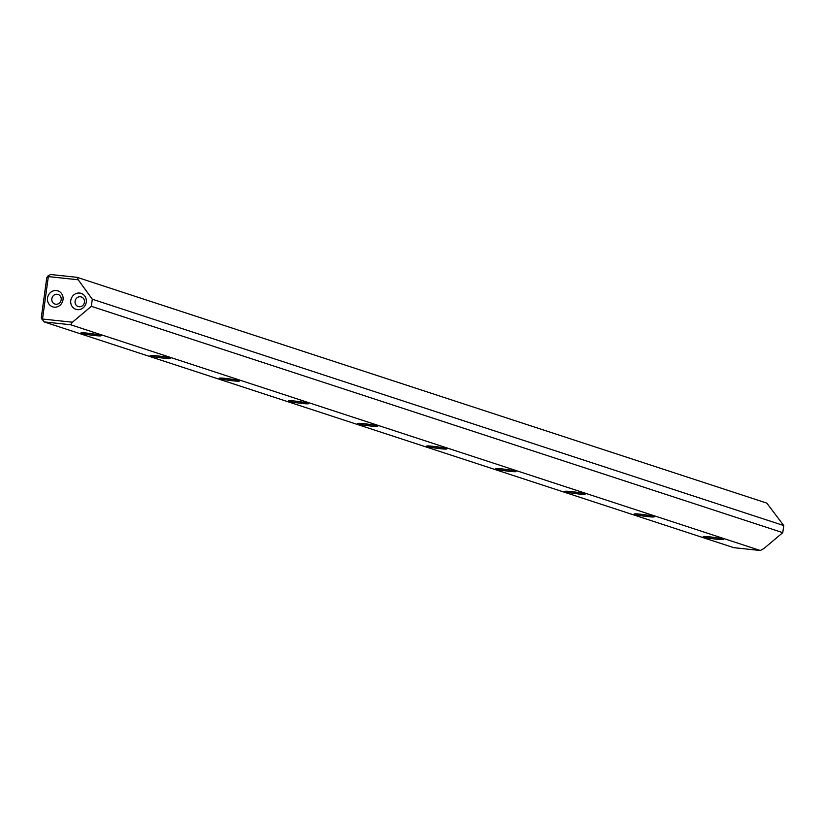 <?xml version="1.0" encoding="UTF-8"?>
<svg xmlns="http://www.w3.org/2000/svg" width="825" height="825" viewBox="0 0 825 825"><rect width="100%" height="100%" fill="white"/><g stroke="black" fill="none" stroke-linecap="round" stroke-linejoin="round"><path stroke-width="1.24" d="M44.086 321.905L733.724 547.656L760.289 550.502L70.651 324.751L44.086 321.905L41.25 317.996L46.767 277.705L48.025 275.89L50.572 274.498L77.148 277.344L766.786 503.095L783.75 525.556L92.297 299.217L78.22 279.788L48.335 276.592L42.518 319.017L72.414 322.214L91.328 306.323L92.297 299.217M91.328 306.323L782.781 532.661L783.75 525.556M782.781 532.661L763.868 548.553L760.289 550.502M302.146 403.456A10.199 0.742 7.8 0 1 288.399 400.816A10.199 0.742 7.8 0 1 298.567 401.507A10.199 0.742 7.8 0 1 308.55 403.58A10.199 0.742 7.8 0 1 302.146 403.456M717.018 539.261A10.199 0.742 7.8 0 1 703.271 536.621A10.199 0.742 7.8 0 1 713.439 537.312A10.199 0.742 7.8 0 1 723.422 539.385A10.199 0.742 7.8 0 1 717.018 539.261M578.727 493.989A10.199 0.742 7.8 0 1 564.981 491.349A10.199 0.742 7.8 0 1 575.149 492.051A10.199 0.742 7.8 0 1 585.131 494.113A10.199 0.742 7.8 0 1 578.727 493.989M509.582 471.353A10.199 0.742 7.8 0 1 495.835 468.724A10.199 0.742 7.8 0 1 506.003 469.415A10.199 0.742 7.8 0 1 515.986 471.477A10.199 0.742 7.8 0 1 509.582 471.353M233.001 380.82A10.199 0.742 7.8 0 1 219.254 378.18A10.199 0.742 7.8 0 1 229.422 378.881A10.199 0.742 7.8 0 1 239.405 380.944A10.199 0.742 7.8 0 1 233.001 380.82M440.437 448.718A10.199 0.742 7.8 0 1 426.69 446.088A10.199 0.742 7.8 0 1 436.858 446.779A10.199 0.742 7.8 0 1 446.841 448.841A10.199 0.742 7.8 0 1 440.437 448.718M371.291 426.092A10.199 0.742 7.8 0 1 357.545 423.452A10.199 0.742 7.8 0 1 367.713 424.143A10.199 0.742 7.8 0 1 377.695 426.216A10.199 0.742 7.8 0 1 371.291 426.092M94.71 335.548A10.199 0.742 7.8 0 1 80.963 332.918A10.199 0.742 7.8 0 1 91.132 333.609A10.199 0.742 7.8 0 1 101.114 335.672A10.199 0.742 7.8 0 1 94.71 335.548M647.873 516.625A10.199 0.742 7.8 0 1 634.126 513.985A10.199 0.742 7.8 0 1 644.294 514.676A10.199 0.742 7.8 0 1 654.277 516.749A10.199 0.742 7.8 0 1 647.873 516.625M163.855 358.184A10.199 0.742 7.8 0 1 150.109 355.554A10.199 0.742 7.8 0 1 160.277 356.245A10.199 0.742 7.8 0 1 170.259 358.308A10.199 0.742 7.8 0 1 163.855 358.184M77.385 309.643A8.394 7.765 -71.9 0 0 85.8 297.918A8.394 7.765 -71.9 0 0 72.383 296.484A8.394 7.765 -71.9 0 0 77.385 309.643M54.141 307.147A8.394 7.765 -71.9 0 0 62.556 295.422A8.394 7.765 -71.9 0 0 49.139 293.989A8.394 7.765 -71.9 0 0 54.141 307.147M72.414 322.214L70.651 324.751M77.148 277.344L78.22 279.788M42.023 319.739L42.518 319.017M48.335 276.592L48.025 275.89M708.448 536.724A8.993 0.66 -172.2 0 0 716.739 537.931A8.993 0.66 -172.2 0 0 718.41 538.096M639.303 514.099A8.993 0.66 -172.2 0 0 647.594 515.295A8.993 0.66 -172.2 0 0 649.265 515.46M570.158 491.463A8.993 0.66 -172.2 0 0 578.449 492.659A8.993 0.66 -172.2 0 0 580.119 492.824M501.012 468.827A8.993 0.66 -172.2 0 0 509.303 470.033A8.993 0.66 -172.2 0 0 510.974 470.188M431.867 446.191A8.993 0.66 -172.2 0 0 440.158 447.397A8.993 0.66 -172.2 0 0 441.829 447.552M362.722 423.555A8.993 0.66 -172.2 0 0 371.013 424.762A8.993 0.66 -172.2 0 0 372.683 424.927M293.576 400.929A8.993 0.66 -172.2 0 0 301.868 402.126A8.993 0.66 -172.2 0 0 303.538 402.291M224.431 378.293A8.993 0.66 -172.2 0 0 232.722 379.49A8.993 0.66 -172.2 0 0 234.393 379.655M155.286 355.657A8.993 0.66 -172.2 0 0 163.577 356.864A8.993 0.66 -172.2 0 0 165.248 357.019M86.14 333.022A8.993 0.66 -172.2 0 0 94.432 334.228A8.993 0.66 -172.2 0 0 96.102 334.383M55.811 304.229A5.032 4.661 -71.9 0 0 58.059 294.463A5.032 4.661 -71.9 0 0 52.057 297.804A5.032 4.661 -71.9 0 0 55.811 304.229M79.056 306.725A5.032 4.661 -71.9 0 0 81.304 296.959A5.032 4.661 -71.9 0 0 75.302 300.29A5.032 4.661 -71.9 0 0 79.056 306.725"/></g></svg>
